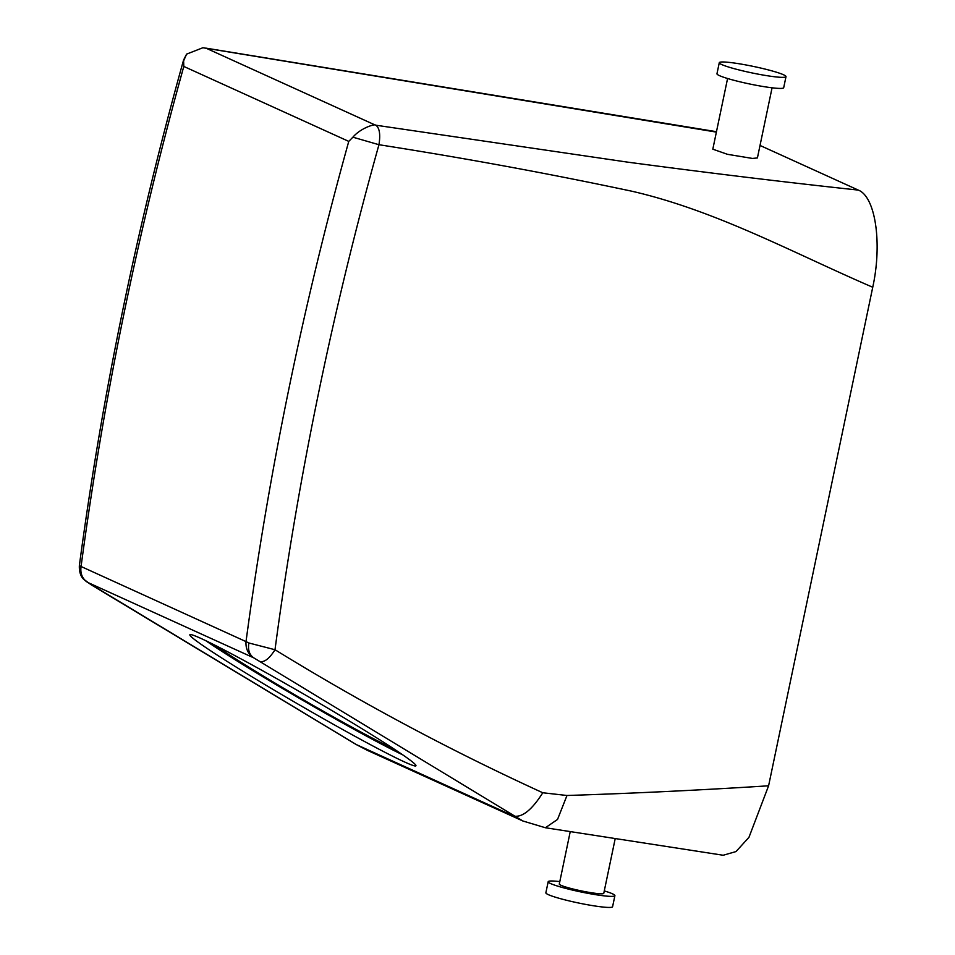 <?xml version="1.0" encoding="UTF-8"?>
<svg xmlns="http://www.w3.org/2000/svg" width="955" height="955" viewBox="0 0 955 955"><rect width="100%" height="100%" fill="white"/><g stroke="black" fill="none" stroke-linecap="round" stroke-linejoin="round"><path stroke-width="1.43" d="M559.809 881.608A34.082 3.319 11.8 0 0 555.607 881.178A34.082 3.319 11.8 0 0 548.182 881.716L545.866 892.782A34.082 3.319 11.8 0 0 567.771 900.565A34.082 3.319 11.8 0 0 605.16 907.25A34.082 3.319 11.8 0 0 612.585 906.725L614.901 895.647A34.082 3.319 11.8 0 0 604.288 890.908M548.182 881.716A34.082 3.319 11.8 0 0 570.075 889.499A34.082 3.319 11.8 0 0 607.476 896.184A34.082 3.319 11.8 0 0 614.901 895.647M570.231 831.674L559.296 884.032A22.717 2.22 11.8 0 0 573.895 889.224A22.717 2.22 11.8 0 0 598.833 893.677A22.717 2.22 11.8 0 0 603.775 893.331L615.199 838.657M183.802 66.444L348.766 141.388A3408.276 3110.256 114.4 0 0 246.02 641.605L79.349 565.718C102.137 395.215 136.887 226.657 183.575 60.046L183.802 66.444A3408.276 3110.256 114.4 0 0 81.044 566.673C80.125 573.489 82.297 578.718 87.585 582.359L356.585 744.733L367.198 750.272L522.791 820.966L545.389 827.746L723.174 855.25L736.007 851.574L748.959 837.332L768.596 785.798L872.739 287.252C882.408 243.203 875.46 196.646 858.306 190.093C785.213 182.226 708.228 172.891 627.351 162.099L375.876 125.212C379.541 127.946 380.568 134.452 378.956 144.718C465.013 158.172 549.34 173.679 631.947 191.239C716.274 210.637 793.39 253.039 872.739 287.252M79.516 566.04C79.002 573.107 81.688 578.539 87.585 582.359L253.72 657.828C249.327 654.7 247.715 649.746 248.897 642.99L246.02 641.605C245.542 648.636 248.121 654.044 253.72 657.828L522.791 820.966M248.897 642.99L275.004 649.734C269.465 658.461 264.535 662.4 260.202 661.517M348.766 141.388L352.884 137.186L378.956 144.718A3385.559 3089.521 114.4 0 0 275.004 649.734C361.563 702.987 450.82 750.666 542.786 792.757C531.863 809.995 522.11 817.755 513.551 816.036L356.036 744.446L90.355 584.281M542.786 792.757L566.984 795.491L557.529 819.45L545.389 827.746M566.984 795.491C634.717 793.295 701.913 790.06 768.596 785.798M79.349 565.718C78.955 575.71 83.825 579.375 83.348 578.969L90.928 584.627M352.884 137.186C361.05 127.672 375.375 123.732 375.434 125.141L375.876 125.212M183.838 60.392L186.595 54.125L202.854 47.75L206.674 48.347L202.854 47.75M206.674 48.347L716.381 132.1M760.025 145.447L858.306 190.093M727.579 78.513L712.812 149.183L727.435 154.304L752.433 158.435L757.411 157.945L772.07 87.8M719.282 62.696L716.966 73.762A34.082 3.319 11.8 0 0 738.872 81.545A34.082 3.319 11.8 0 0 776.26 88.23A34.082 3.319 11.8 0 0 783.697 87.705L786.001 76.627A34.082 3.319 11.8 0 0 764.096 68.844A34.082 3.319 11.8 0 0 726.707 62.159A34.082 3.319 11.8 0 0 719.282 62.696A34.082 3.319 11.8 0 0 741.187 70.479A34.082 3.319 11.8 0 0 778.576 77.164A34.082 3.319 11.8 0 0 786.001 76.627M351.547 722.362A130.656 5.778 -149.9 0 0 189.866 634.753A130.656 5.778 -149.9 0 0 254.257 678.169A130.656 5.778 -149.9 0 0 415.95 765.779A130.656 5.778 -149.9 0 0 351.547 722.362M205.886 640.757A130.656 5.778 -149.9 0 0 257.11 673.263A130.656 5.778 -149.9 0 0 402.771 754.868M215.603 645.556A113.609 5.026 -149.9 0 0 263.449 676.14A113.609 5.026 -149.9 0 0 393.782 748.827M375.434 125.141L206.232 48.275M367.198 750.272L356.036 744.446M183.575 60.046L186.595 54.125M205.946 48.132L716.465 131.695"/></g></svg>
